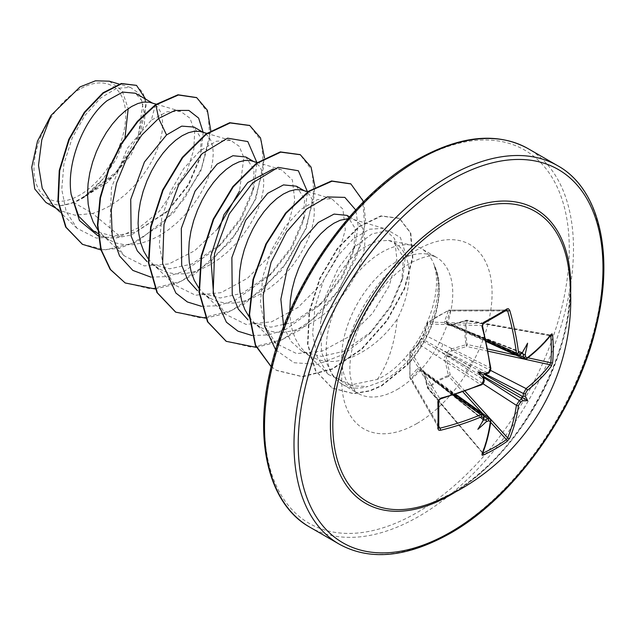 <?xml version="1.0" encoding="UTF-8"?>
<svg xmlns="http://www.w3.org/2000/svg" width="635" height="635" viewBox="0 0 635 635"><rect width="100%" height="100%" fill="white"/><g stroke="black" fill="none" stroke-linecap="round" stroke-linejoin="round"><path stroke-width="0.48" stroke-dasharray="3.17 2.38" d="M482.568 383.461L446.492 359.934L450.294 374.983L448.81 376.436C440.928 379.151 434.11 383.088 428.363 388.239A1.492 0.913 48.6 0 1 427.712 387.302L437.253 380.436L448.405 375.356L444.524 358.378L444.976 356.465L446.897 354.028L448.127 351.044L450.794 349.115L466.122 344.678C464.558 336.375 464.558 328.406 466.122 320.778L449.469 325.477L448.048 325.279L446.897 323.961C444.905 324.009 444.167 323.167 444.667 321.429L448.405 310.547L437.253 316.492L427.712 322.501L424.029 333.335L420.854 338.995L417.544 344.575L409.996 353.179L409.996 377.079L417.544 368.403C418.798 367.094 419.902 367.316 420.854 369.062L422.64 369.459L423.942 371.785L427.712 387.302A1.492 0.524 -13.8 0 0 427.379 387.771A1.492 0.524 -13.8 0 0 427.744 388.009L424.132 372.848L490.466 420.291A216.519 121.698 61.3 0 1 482.163 452.588L427.68 388.374A1.492 0.413 -40.1 0 1 427.744 388.009L483.037 453.12M482.814 452.858L428.363 388.239A1.492 0.413 -40.1 0 1 428.276 388.287A1.492 0.413 -40.1 0 1 427.68 388.374A1.492 1.492 0 0 1 427.379 387.771L423.759 372.586A1.492 0.556 -12.8 0 0 424.132 372.848L422.981 370.792L421.656 370.467A1.492 0.857 -51.4 0 1 421.172 370.356A1.492 0.857 -51.4 0 1 420.989 370.078L438.888 384.072L483.735 416.417A216.718 113.744 64.2 0 1 483.465 419.306L482.91 419.664L483.489 419.981M417.544 344.575A1.492 1.087 42.6 0 1 417.743 344.178L410.194 352.727A1.492 1.492 0 0 0 409.837 353.584A1.492 1.04 4.3 0 1 409.996 353.179A1.492 1.103 40.7 0 1 411.297 352.465L418.814 343.956L480.79 384.762A1.492 0.722 -113.3 0 0 481.354 384.905M453.644 395.129L418.814 369.776L411.297 378.508A1.492 1.087 -140.1 0 1 409.996 377.079A1.492 0.659 -3.4 0 0 409.837 377.404A1.492 0.659 -3.4 0 0 409.916 377.595L409.916 353.981A1.492 1.167 -31.7 0 1 411.297 352.465L439.928 398.772L438.674 400.502A1.492 0.77 178.3 0 1 438.761 400.741M451.35 493.49A167.656 96.798 -60 0 1 433.253 502.333L451.215 493.562C521.105 456.16 581.652 339.153 568.508 268.065A167.656 96.798 -60 0 1 451.35 493.49M79.827 89.154A64.849 37.441 120 0 0 33.972 168.585A64.849 37.441 120 0 0 79.827 195.056A64.849 37.441 120 0 0 125.682 115.626A64.849 37.441 120 0 0 79.827 89.154M377.388 379.381L378.523 377.658C388.406 362.736 394.637 343.225 397.224 319.127A70.112 40.481 -60 0 0 394.637 242.895A70.112 40.481 -60 0 0 393.994 242.546L388.485 240.395L376.928 241.141L363.934 247.539C343.94 260.787 324.628 292.925 320.596 322.921L321.564 352.663L332.462 375.15L348.218 385.635L367.792 386.556A78.526 45.339 -60 0 1 342.519 384.437A78.526 45.339 -60 0 1 335.788 378.912A78.526 45.339 -60 0 1 332.74 314.69A78.526 45.339 -60 0 1 381.778 252.317A78.526 45.339 -60 0 1 412.893 245.364A78.526 45.339 -60 0 1 421.045 248.428A78.526 45.339 -60 0 1 434.792 266.771L434.356 266.168C442.158 290.139 428.379 332.105 403.979 359.069C396.359 367.617 388.168 374.078 379.389 378.436L377.388 379.381L350.869 384.921L328.589 374.579L317.246 357.116L312.642 333.692L314.992 307.046L323.588 280.36L336.955 256.786L353.068 239.038L369.435 229.227L383.603 228.33L394.621 238.641L396.843 259.136L389.215 285.813L372.475 313.444L348.964 336.693L322.278 351.028L296.632 353.6L275.979 343.44L264.827 326.184L260.382 303.006L262.834 276.638L271.518 250.19L284.956 226.83L301.085 209.288L317.492 199.588L331.74 198.747L342.932 209.129L345.329 229.711L337.891 256.421L321.35 284.107L298.037 307.443L271.526 321.85L246.007 324.398L225.425 314.246L213.662 295.338M434.792 266.771L435.007 266.89C444.167 291.751 431.729 334.335 407.329 361.244C399.756 369.792 391.533 376.396 382.675 381.071L367.792 386.556M283.654 326.62L290.933 341.328L302.149 351.417L321.381 356.362L343.313 351.472L371.943 331.311L390.636 307.181L401.733 281.376L403.439 257.111L393.994 242.546M289.774 311.65L290.425 320.937L292.298 330.271L295.378 338.685L299.617 345.996L304.443 351.56L311.261 356.68L318.445 359.831L326.342 361.426L334.788 361.442L343.622 359.902L352.639 356.854C370.022 349.155 384.889 336.582 397.224 319.127M52.983 205.375L59.753 210.447L75.017 215.186L92.615 213.455L73.874 202.636A70.112 40.481 120 0 0 80.089 199.501A70.112 40.481 120 0 0 80.391 199.326L112.879 176.641L136.104 143.375L143.915 111.704L141.541 100.243L135.438 93.25M155.456 104.68L151.297 120.198L166.941 111.8L180.53 111.316L190.008 118.245L194.675 131.524L193.802 149.63L187.214 170.545L159.234 211.423L140.232 226.854L120.126 236.474L92.615 213.455L99.838 210.907L108.863 206.454L117.689 200.716L126.143 193.858L134.041 186.071L141.216 177.546L147.534 168.529L152.86 159.258L157.099 149.963L160.187 140.914L162.06 132.334L162.711 124.46L162.155 117.507L160.449 111.657L157.647 107.069L153.861 103.886L150.765 102.568M93.305 230.846L113.213 236.172L136.001 231.783L168.219 210.566L188.714 184.944L200.089 158.305L201.192 138.47L193.977 127.056M97.576 229.497L102.711 235.275L109.022 239.919L116.205 243.07L124.103 244.665L132.556 244.681L141.383 243.141L150.4 240.094L159.417 235.641L168.251 229.91L176.697 223.052L184.594 215.257L191.778 206.74L198.096 197.723L203.422 188.444L207.661 179.157L210.741 170.101L212.614 161.528L213.273 153.654L212.717 146.693L211.003 140.843L208.201 136.263L204.414 133.08L201.327 131.762M148.13 258.691L153.265 264.47L159.583 269.113L150.471 263.85L169.72 268.795L191.841 264.025L222.004 243.348L241.379 218.646L252.603 192.492L254.063 170.085L245.856 157.004M159.583 269.113L166.767 272.256L174.665 273.852L183.11 273.868L191.937 272.328L200.962 269.288L209.979 264.835L218.805 259.096L227.259 252.238L235.156 244.451L242.332 235.926L248.65 226.909L253.984 217.638L258.223 208.344L261.302 199.295L263.176 190.714L263.827 182.84L263.279 175.887L261.564 170.037L258.762 165.449L254.976 162.266L251.889 160.949M198.691 287.885L203.827 293.656L210.145 298.299L201.025 293.037L220.274 297.982L242.403 293.211L272.566 272.542L291.941 247.84L303.165 221.671L304.617 199.239L296.418 186.198M210.145 298.299L217.321 301.45L225.219 303.046L233.672 303.062L242.499 301.522L251.516 298.474L260.541 294.021L269.367 288.29L277.82 281.432L285.718 273.637L292.894 265.12L299.212 256.103L304.538 246.824L308.785 237.538L311.864 228.481L313.738 219.908L314.388 212.034L313.841 205.073L312.126 199.223L309.324 194.643L305.538 191.46L302.443 190.143M249.253 317.071L254.389 322.85L260.699 327.493L251.587 322.231L270.827 327.176L292.965 322.405L323.128 301.728L342.503 277.027L353.719 250.865L355.171 228.449L346.98 215.384M260.707 327.493L267.883 330.637L275.78 332.232L284.234 332.248L293.06 330.708L302.077 327.668L311.094 323.215L319.929 317.476L328.374 310.618L336.272 302.831L343.456 294.307L349.774 285.29L355.1 276.019L359.339 266.724L362.418 257.675L364.292 249.095L364.95 241.221L364.395 234.267L362.68 228.417L359.886 223.83L356.092 220.647L353.004 219.329L347.948 218.694M120.126 236.474L96.266 238.085L77.018 228.282L66.207 211.677L61.754 189.357L63.929 163.854L72.136 138.152L85.034 115.284L100.64 97.988L116.586 88.328L130.429 87.4L138.509 93.012L142.859 103.735L138.271 135.882L116.53 171.704L83.606 197.477L103.362 178.554L116.316 158.98L125.024 137.557M109.276 81.193L122.174 90.71L128.191 108.704M73.874 202.636L60.714 205.629L45.903 202.446M203.16 132.294L200.985 154.694L188.222 184.682L166.56 212.169L131.318 234.982L113.808 238.387L98.123 235.926M210.788 130.643L200.684 171.521L174.133 212.344L137.819 241.205L118.84 248.372L100.901 249.912M145.701 99.179L144.367 124.96L130.953 155.13L108.109 182.086L80.391 199.326M196.517 97.56L207.994 112.8L209.875 137.724L201.644 168.077L184.325 198.906L160.266 225.314L132.786 243.189L105.6 249.817L82.312 244.229M136.088 85.13L143.169 92.924L146.177 105.354L139.009 138.906L116.189 173.553L84.288 197.302L80.558 199.279M83.606 197.477L84.288 197.302M273.328 168.942L281.186 169.553L292.378 179.943L294.775 200.501L287.345 227.203L270.78 254.937L247.467 278.265L220.996 292.664L195.469 295.212L174.863 285.059L163.719 267.803L159.258 244.618L161.719 218.257L170.402 191.802L183.832 168.45L199.969 150.908L216.376 141.208L230.624 140.367L239.173 146.264L243.832 157.464L239.538 191.079M217.726 228.862L194.596 250.785L168.823 263.977L144.169 265.89L124.301 255.865L115.197 243.3L109.934 226.949L111.482 187.571L127.23 148.407L151.297 120.198M150.916 277.13L167.299 276.574L184.65 271.05L218.21 247.118L240.657 218.099L254.063 186.968L256.85 162.409M201.478 306.316L217.861 305.768L235.212 300.236L268.772 276.312L291.219 247.285L304.617 216.154L307.411 191.595M252.039 335.51L268.422 334.955L285.766 329.422L319.334 305.498L341.781 276.471L355.187 245.332L358.116 225.742L355.727 209.971M275.693 349.917L294.124 362.744L317.921 364.331L343.956 354.203L368.498 334.78L390.065 306.745L402.884 277.146L405.67 253.913L400.407 237.538L388.453 230.489L372.126 233.855L354.314 247.174L338.074 268.565L326.144 295.045L320.596 322.921M155.138 288.981L174.617 284.409L194.477 274.407L230.783 241.324L255.897 198.707L264.477 157.98M205.692 318.167L225.179 313.595L245.031 303.601L281.345 270.51L306.451 227.901L315.031 187.166M256.254 347.361L277.955 341.932L299.966 329.882L320.723 312.269L338.741 290.616L361.887 242.633L365.538 220.337L363.617 201.724M271.153 366.617L276.868 370.538L302.593 376.785L332.383 369.165L361.902 349.218L387.096 320.826L404.757 288.639L412.853 257.786L410.813 233.116L399.59 218.464L381.341 216.114L359.481 226.624L337.86 248.436L320.199 278.328L309.578 311.904L307.935 344.305L315.825 370.935L332.359 388.16L353.465 393.708L369.943 390.985L381.754 385.866L408.138 364.363L403.979 359.069M124.976 282.837L150.892 288.965L180.856 281.392L210.796 261.556L236.672 232.735L255.032 199.565L263.573 167.338L261.485 141.216L249.555 125.428M175.53 312.031L201.446 318.151L231.41 310.586L261.358 290.751L287.226 261.93L305.586 228.751L314.135 196.525L312.047 170.402L300.117 154.615M226.092 341.217L252.008 347.345L281.972 339.773L311.912 319.945L337.788 291.124L356.148 257.945L364.688 225.727L362.609 199.604L350.679 183.809M271.137 366.697L276.447 370.292L302.173 376.539L331.962 368.919L361.482 348.972L386.675 320.58L404.336 288.393L412.433 257.548L410.393 232.878L399.169 218.218L380.921 215.868L359.061 226.377L337.439 248.198L319.778 278.09L309.15 311.666L307.515 344.067L315.404 370.689L331.938 387.921L353.044 393.462L369.522 390.739L381.333 385.628L407.718 364.117A77.78 44.91 -60 0 0 434.356 266.168M60.714 205.629A69.739 40.267 120 0 0 103.362 178.554M435.007 266.89A77.78 44.91 -60 0 1 408.138 364.363L407.329 361.244M526.947 358.577A1.492 0.984 52.2 0 1 526.066 358.632L451.81 324.906A1.492 0.556 -107.2 0 0 451.398 324.715L451.398 324.715A1.492 0.556 -107.2 0 0 451.152 325.176M522.311 352.75L521.74 352.401L521.708 353.06A216.718 113.744 175.8 0 1 519.343 354.743L517.533 355.021M506.746 310.078L506.42 310.174A216.432 57.531 161.2 0 1 495.133 316.928A216.432 57.531 161.2 0 1 483.037 323.675L428.363 322.032A1.492 1.04 55.7 0 0 427.982 322.159A1.492 1.04 55.7 0 0 427.712 322.501A1.492 1.103 19.3 0 0 427.744 323.985A1.492 1.167 -88.3 0 1 428.363 322.032L448.81 310.221A1.492 1.127 -90.1 0 1 450.294 310.959L446.492 321.834L485.862 339.328M483.275 323.628A1.492 0.77 -118.3 0 1 483.037 323.675L482.163 325.62A216.519 121.698 61.3 0 1 490.466 368.014L424.132 334.748L427.744 323.985L482.163 325.62A1.492 0.484 164.8 0 1 482.521 325.818M520.105 354.703A1.492 0.952 -124.9 0 1 519.343 354.743L468.908 332.073L447.842 323.572A1.492 0.857 -68.6 0 1 448.175 323.588A1.492 0.857 -68.6 0 1 448.508 323.953L449.255 324.874L451.81 324.906L466.741 320.453A1.492 0.413 -79.9 0 1 467.035 320.223A1.492 0.413 -79.9 0 1 467.257 320.873C465.669 328.43 465.669 336.296 467.257 344.487L466.741 346.504L451.81 350.726L490.617 370.411M485.696 374.198L448.508 354.195A1.492 0.706 -60 0 1 447.842 355.346L483.767 377.555M550.783 335.78L549.878 335.296A216.519 121.69 178.7 0 1 526.066 358.632L524.383 358.973M551.053 334.947L549.878 335.296A1.492 1.119 38 0 0 551.029 334.978M444.667 321.429A1.492 1.072 18.1 0 1 446.492 321.834L446.405 323.183L447.842 323.572A1.492 0.913 -95.7 0 0 447.484 323.493A1.492 0.913 -95.7 0 0 446.897 323.961A1.492 1.206 -8.5 0 1 448.508 323.953L469.956 332.684L519.152 355.148M527.59 343.21L521.795 352.782L468.908 332.073A3.969 2.421 -65.8 0 1 467.035 332.327A3.969 2.421 -65.8 0 1 465.931 330.367M483.465 376.73A216.718 113.744 64.2 0 1 483.735 379.992L438.888 350.615L420.989 339.844A1.492 1 -60 0 1 421.656 338.685L439.936 348.798L487.799 372.951A1.492 0.762 -115.6 0 0 488.355 373.031M438.809 426.26L411.297 378.508A1.492 1.127 -29.9 0 1 409.916 377.595L438.761 427.839M483.989 416.044L439.936 384.675L421.656 370.467A1.492 1.206 -111.5 0 1 420.854 369.062A1.492 0.913 -24.3 0 0 420.743 369.808L420.743 369.808A1.492 0.913 -24.3 0 0 420.989 370.078L420.076 369.062L418.814 369.776A1.492 1.072 -138.1 0 1 417.544 368.403M435.92 382.341A3.969 2.421 -54.2 0 1 438.174 382.326A3.969 2.421 -54.2 0 1 438.888 384.072L483.267 419.521L477.869 429.323M446.746 323.437L486.227 340.947M472.583 334.208A3.969 2.143 -65.5 0 1 470.86 334.542A3.969 2.143 -65.5 0 1 469.956 332.684L522.089 353.092M442.579 343.852A3.969 2.54 -63.2 0 1 439.936 348.798L469.956 366.133A3.969 2.024 -62.9 0 1 472.583 361.18M451.152 348.996A1.492 0.571 73.5 0 0 451.81 350.726L449.453 351.988L448.508 354.195A1.492 0.413 5.2 0 0 446.897 354.028A1.492 0.413 54.8 0 0 447.842 355.346L446.5 356.981L446.492 359.934A1.492 0.571 -13.5 0 0 444.667 360.235M465.931 372.705A3.969 2.024 -57.1 0 1 468.908 367.951L438.888 350.615A3.969 2.54 -56.8 0 1 435.92 355.378M490.863 368.435A1.492 0.722 173.3 0 0 490.466 368.014L487.799 372.951A216.718 113.744 175.8 0 1 484.838 374.348M424.029 333.335A1.492 1.087 17.4 0 0 423.791 333.708L420.934 338.788A1.492 1.492 0 0 0 420.711 339.161A1.492 0.706 21.6 0 1 420.854 338.995A1.492 0.706 38.4 0 1 420.934 338.788A1.492 0.706 38.4 0 1 421.656 338.685L424.132 334.748A1.492 1.087 17.4 0 1 423.791 333.708L427.418 322.897A1.492 1.492 0 0 1 427.982 322.159L448.604 310.253A1.492 0.659 63.4 0 1 448.81 310.221L506.42 310.174M484.084 380.428A1.492 0.762 175.6 0 0 483.735 379.992L480.79 384.762A216.519 121.69 178.7 0 1 439.928 398.772A1.492 0.484 -104.8 0 0 440.277 398.986M418.814 343.956L420.989 339.844A1.492 0.706 21.6 0 1 420.711 339.161L417.743 344.178A1.492 1.087 42.6 0 1 418.814 343.956M489.918 418.656L490.466 420.291A1.492 0.984 7.8 0 1 490.863 421.084M483.687 419.616L439.936 384.675A3.969 2.143 -54.5 0 1 442 384.532A3.969 2.143 -54.5 0 1 442.579 386.183M483.076 414.711L483.735 416.417A1.492 0.952 4.9 0 1 484.084 417.092M505.404 310.912L450.294 310.959A1.492 1.087 20.1 0 0 448.405 310.547A1.492 0.659 63.4 0 1 448.604 310.253A1.492 1.492 0 0 1 449.27 310.094L506.825 310.039M521.779 352.409L448.175 323.588A1.492 1.492 0 0 0 447.484 323.493L446.754 323.429M549.878 335.296L466.741 320.453A1.492 0.524 -106.2 0 0 466.352 320.254A1.492 0.524 -106.2 0 0 466.122 320.778A1.492 0.913 11.5 0 1 467.257 320.873L550.442 335.717M488.283 351.219L466.741 346.504A1.492 0.54 74.6 0 1 466.122 344.678A1.492 0.786 -10.6 0 1 467.257 344.487L487.87 349.004M465.153 391.279L450.294 374.983A1.492 0.54 -14.6 0 0 448.405 375.356A1.492 0.786 70.6 0 0 448.81 376.436L463.026 392.025M424.029 372.142A1.492 0.556 -12.8 0 0 423.759 372.586L422.735 370.602M521.716 353.56L521.708 353.06M482.465 453.739A1.492 1.119 22 0 0 482.163 452.588M483.465 419.306L483.902 419.06M570.659 292.489A169.942 98.115 -60 0 1 455.486 491.982M557.728 165.743A218.48 126.143 -60 0 1 591.217 340.812A218.48 126.143 -60 0 1 448.493 533.336A218.48 126.143 -60 0 1 339.249 544.155M416.893 160.75A215.495 124.42 120 0 0 264.509 424.68A215.495 124.42 120 0 0 416.893 512.659A215.495 124.42 120 0 0 569.27 248.73A215.495 124.42 120 0 0 416.893 160.75M309.761 527.129A218.48 126.143 120 0 0 418.997 516.311A218.48 126.143 120 0 0 561.729 323.786A218.48 126.143 120 0 0 528.233 148.717M397.232 389.469A78.526 45.339 120 0 0 448.524 320.27A78.526 45.339 120 0 0 436.491 257.35A78.526 45.339 120 0 0 397.232 261.239A78.526 45.339 120 0 0 345.932 330.438A78.526 45.339 120 0 0 357.965 393.359A78.526 45.339 120 0 0 397.232 389.469M416.893 423.529A106.331 61.389 120 0 0 492.077 293.299A106.331 61.389 120 0 0 416.893 249.888A106.331 61.389 120 0 0 341.701 380.119A106.331 61.389 120 0 0 416.893 423.529M438.769 427.926L410.035 378.055A1.492 1.492 0 0 1 409.837 377.404L409.837 353.584A1.492 1.04 4.3 0 0 409.916 353.981L438.674 400.502A216.432 57.531 78.8 0 1 438.674 427.514M490.68 422.354L482.481 413.361M516.072 355.187L527.955 357.791M342.519 384.437L357.965 393.359C356.386 393.009 354.489 390.279 352.274 385.167L350.266 376.166C349.472 369.983 349.782 362.545 351.195 353.87C353.806 338.733 359.632 323.326 368.681 307.642C378.436 290.457 394.581 272.209 411.131 262.62C433.84 251.531 435.166 257.667 436.491 257.35L421.045 248.428M388.485 240.395L412.893 245.364M302.149 351.417L311.261 356.68M97.861 233.474L109.022 239.919M152.408 103.053L153.853 103.886M202.962 132.239L204.414 133.08M253.524 161.433L254.976 162.266M304.086 190.619L305.538 191.46M349.536 216.86L356.092 220.647M77.018 228.282L59.769 211.836M130.429 87.4L119.094 84.074M56.094 208.336L59.753 210.447M328.589 374.587L304.443 351.56M383.603 228.322L353.004 219.329M275.979 343.44L253.881 322.374M331.74 198.747L307.864 191.73M225.425 314.246L203.319 293.18M281.186 169.553L257.302 162.544M174.863 285.059L152.757 263.993M230.624 140.367L206.74 133.35M124.301 255.865L102.203 234.799M180.53 111.316L156.218 104.172M332.462 375.15L335.788 378.912M218.21 247.118L222.004 243.348M254.063 186.968L252.603 192.492M268.772 276.312L272.566 272.542M304.617 216.154L303.165 221.671M319.334 305.498L323.128 301.728M355.187 245.332L353.719 250.865M368.498 334.78L371.943 331.311M402.884 277.146L401.733 281.376M276.447 370.292L276.868 370.538M399.169 218.218L399.59 218.464M331.938 387.921L332.359 388.16M168.219 210.566L166.56 212.169M200.089 158.305L200.985 154.694M550.339 335.089L467.035 320.223A1.492 1.492 0 0 0 466.352 320.254L451.398 324.715L449.167 324.826M482.925 419.687L421.172 370.356A1.492 1.492 0 0 1 420.743 369.808L455.231 394.629M449.215 324.858L486.37 341.622M422.791 370.626L455.882 394.422M417.743 344.178L420.711 339.161M488.402 373.007L490.339 369.292M482.219 453.08L482.449 453.779"/><path stroke-width="0.95" d="M486.227 340.947L517.533 355.021L516.39 353.044A216.519 128.238 -121.3 0 0 507.643 310.904L506.42 310.174A1.492 0.945 -121.8 0 0 506.746 310.078L506.746 310.078A1.492 0.945 -121.8 0 0 507.016 308.872L508.413 308.713L509.738 310.356A218.011 129.119 58.7 0 1 518.549 352.79L520.398 353.846A218.21 114.522 -4.2 0 0 522.557 352.322A160.258 27.083 -57.8 0 0 527.59 343.21A160.258 157.845 -47.6 0 1 525.248 353.878A218.21 136.485 55.5 0 1 525.542 356.822L527.225 357.799A1.492 0.984 52.2 0 1 526.947 358.577L526.947 358.577C536.504 351.163 544.528 343.297 551.029 334.978L550.339 335.089M527.225 357.799A218.011 122.531 -1.3 0 0 551.212 334.296L552.021 333.867L552.633 335.209A217.916 168.235 30.8 0 1 553.236 348.925A217.916 168.235 30.8 0 1 552.633 362.402A1.492 0.889 -174.8 0 1 550.783 362.791A216.432 167.084 -149.2 0 0 551.378 349.401A216.432 167.084 -149.2 0 0 550.783 335.78L550.442 335.717M433.253 502.333L433.253 502.333A167.656 96.798 -60 0 1 333.153 414.369A167.656 96.798 -60 0 1 451.35 219.718A167.656 96.798 -60 0 1 568.508 268.065L568.508 268.065A218.48 218.48 0 0 1 433.253 502.333M552.633 362.402L551.212 366.371A218.011 129.119 -178.7 0 1 527.225 390.39L525.542 393.494A218.21 136.485 55.5 0 1 525.248 396.161A160.258 70.231 -8.2 0 1 527.59 400.614A160.258 70.223 -111.8 0 1 522.557 400.82A218.21 136.485 -175.5 0 1 520.398 402.407L518.549 405.416A218.011 129.119 58.7 0 1 509.738 438.198L507.016 441.412A217.916 168.235 -150.8 0 1 495.649 448.675A217.916 168.235 -150.8 0 1 483.465 455.009L482.219 455.263L481.965 454.231A1.492 1.119 22 0 0 482.465 453.739L482.465 453.739C486.418 443.944 489.22 433.062 490.863 421.084L489.91 418.663L487.799 418.759L483.989 416.044M481.965 454.231A218.011 122.531 -118.7 0 0 490.323 421.719L488.64 420.743A1.492 0.778 -114.7 0 0 487.799 418.759A216.718 135.549 4.5 0 1 484.838 420.092L482.91 419.664M488.64 420.743A218.21 136.485 -175.5 0 1 485.942 421.965A160.258 157.845 -72.4 0 1 477.869 429.323A160.258 27.083 -62.2 0 0 483.243 420.41A218.21 114.522 -115.8 0 0 483.489 417.774L481.647 416.703A218.011 129.119 -178.7 0 1 440.5 430.292L438.801 430.205L437.848 428.673A217.916 57.928 -101.2 0 0 437.848 401.479L440.5 398.216A218.011 122.531 -1.3 0 0 481.647 384.111L483.489 381.103A218.21 114.522 -115.8 0 0 483.243 378.127A160.258 60.531 -109.7 0 1 477.869 371.912A160.258 60.539 -10.3 0 1 485.942 373.459A218.21 114.522 -4.2 0 0 488.64 372.189L490.323 369.086A218.011 122.531 -118.7 0 0 481.965 326.398L483.465 322.469A217.916 57.928 -18.8 0 0 495.649 315.682A217.916 57.928 -18.8 0 0 507.016 308.872M349.536 216.86L346.98 215.384L334.058 214.09L318.246 222.504L300.704 242.141L287.163 269.288L280.853 299.22L283.654 326.62M347.948 218.694L340.154 220.266L333.851 223.266L327.358 227.767L320.865 233.68L314.563 240.879L308.642 249.19L303.276 258.445L298.625 268.422L294.83 278.9L292.036 289.639L290.322 300.387L289.774 311.65M152.408 103.053L135.438 93.25L122.738 92.091L107.164 100.64C85.233 117.769 65.953 161.393 71.144 194.342L78.748 216.281L93.305 230.846L97.861 233.474M156.218 104.172L149.201 102.195L143.835 102.068L137.914 103.505L131.612 106.505L125.119 111.006L118.626 116.919L112.332 124.119L106.402 132.429L101.036 141.684L96.385 151.662L92.599 162.139L89.797 172.879L88.082 183.626L87.527 194.135L88.186 204.176L90.059 213.511L93.139 221.925L97.576 229.497M202.962 132.239L193.977 127.056L181.745 126.127L166.56 134.938L144.447 161.996L130.723 199.422L131.175 236.212L137.303 250.888L147.082 261.628M206.74 133.35L199.763 131.389L194.397 131.255L188.476 132.699L182.174 135.7L175.681 140.2L169.188 146.113L162.885 153.305L156.964 161.623L151.598 170.879L146.947 180.856L143.153 191.333L140.359 202.065L138.644 212.812L138.089 223.329L138.748 233.362L140.621 242.697L143.7 251.111L148.13 258.691M253.524 161.433L245.856 157.004L232.934 155.71L217.122 164.124L195.048 191.111L181.316 228.433L181.689 265.232L187.777 279.94L197.485 290.695M257.302 162.544L250.325 160.576L244.951 160.449L239.03 161.885L232.727 164.886L226.243 169.386L219.75 175.3L213.447 182.499L207.526 190.81L202.152 200.065L197.501 210.042L193.715 220.52L190.913 231.259L189.198 242.006L188.651 252.516L189.301 262.557L191.175 271.891L194.254 280.305L198.691 287.885M304.086 190.619L296.418 186.198L283.496 184.896L267.684 193.318L245.602 220.313L231.87 257.619L232.235 294.346L238.292 309.055L247.983 319.834M307.864 191.73L300.887 189.77L295.513 189.635L289.592 191.079L283.289 194.08L276.796 198.58L270.312 204.494L264.009 211.685L258.088 220.004L252.714 229.259L248.063 239.236L244.277 249.714L241.475 260.445L239.76 271.193L239.212 281.71L239.863 291.743L241.737 301.077L244.816 309.491L249.253 317.071M56.094 208.336L45.903 202.446L34.742 188.936L31.75 167.203L37.505 141.089L51.038 115.403L80.058 86.892L95.464 80.804L109.276 81.193L119.094 84.074M128.191 108.704L125.024 137.557M51.038 115.403L41.791 139.898L38.497 165.354L42.227 188.246L52.983 205.375L59.769 211.836M166.56 134.938L158.647 118.443L174.95 110.419L188.833 110.419L198.636 118.094L203.16 132.294M98.123 235.926L79.47 220.543L71.144 194.342M150.916 277.13L132.85 270.415L119.555 255.945L112.189 235.101L111.252 209.963L116.562 183.086L127.254 157.186L141.907 134.898L158.647 118.443L155.877 104.926L178.379 95.012L196.731 97.679L207.367 110.268L210.788 130.643M100.901 249.912L82.526 244.348L66.08 227.266L58.317 201.438L59.674 170.704L69.223 139.573L84.804 112.443L103.441 93.028L121.745 83.733L136.517 85.376L145.701 99.179M155.456 104.68L137.446 121.309L121.182 143.613L108.283 169.775L100.06 197.668L97.425 225.012L100.806 249.563L110.117 269.327L125.182 282.964L110.538 269.565L101.227 249.801L97.846 225.25L100.481 197.914L108.704 170.021L121.602 143.851L137.866 121.555L155.877 104.926L155.456 104.68L177.959 94.766L196.517 97.56M82.312 244.229L65.659 227.028L57.896 201.192L59.253 170.466L68.802 139.327L84.384 112.205L103.021 92.781L121.325 83.487L136.517 85.376M213.662 295.338L210.709 256.429L223.957 214.725L247.785 182.499L273.328 168.942M239.538 191.079L217.726 228.862M256.85 162.409L247.793 141.565L227.576 138.168L202.144 153.622L178.713 184.706L164.005 224.377L162.608 263.485L175.855 293.021L187.388 301.974L201.478 306.316M307.411 191.595L298.355 170.751L278.138 167.354L252.706 182.809L229.275 213.892L214.566 253.563L213.169 292.671L226.409 322.207L237.95 331.16L252.039 335.51M355.727 209.971L344.837 197.382L327.342 196.921L306.634 208.978L286.623 231.886L271.105 262.215L263.136 295.331L264.565 326.136L275.693 349.917M125.182 282.964L155.138 288.981M264.477 157.98L260.501 137.898L249.769 125.547L230.148 122.952L206.438 134.12L182.721 157.631L163.1 190.182L151.043 227.1L148.852 263.041L157.361 292.806L175.736 312.15L205.692 318.167M315.031 187.166L311.063 167.084L300.331 154.742L280.702 152.138L256.992 163.314L233.283 186.825L213.662 219.377L201.597 256.294L199.414 292.235L207.923 322.001L226.306 341.344L256.254 347.361M363.617 201.724L350.893 183.936L332.01 181.197L309.174 191.349L286.075 213.209L266.446 243.903L253.516 279.305L249.563 314.635L255.58 345.107L271.153 366.617M249.555 125.428L229.727 122.706L206.018 133.874L182.301 157.385L162.679 189.936L150.622 226.854L148.431 262.795L156.94 292.56L175.53 312.031M300.117 154.615L280.281 151.9L256.572 163.068L232.862 186.579L213.241 219.131L201.176 256.056L198.993 291.989L207.502 321.762L226.092 341.217M350.679 183.809L331.534 180.959L308.634 191.191L285.488 213.169L265.859 243.999L252.984 279.519L249.158 314.904L255.357 345.329L271.137 366.697M486.37 341.622L524.383 358.973L523.407 357.092A216.718 135.557 -124.5 0 0 523.081 353.854L521.74 352.401M488.64 372.189A1.492 0.762 -115.6 0 1 488.355 373.031L486.299 374.007L485.942 373.459C486.839 373.801 486.466 374.094 484.838 374.348L482.91 374.817L483.465 376.73C484.06 378.269 483.989 378.738 483.243 378.127L483.894 378.166L484.084 380.428A1.492 0.762 175.6 0 1 483.489 381.103M518.549 405.416A1.492 0.976 -171.8 0 1 516.39 405.32L519.343 400.55A216.718 135.549 4.5 0 0 521.708 398.804L521.74 397.24L523.081 396.43A216.718 135.557 -124.5 0 0 523.407 393.509L526.066 388.572A216.519 128.238 1.3 0 0 549.878 364.72L550.783 362.791L527.955 357.791M506.825 310.039L483.283 323.628A1.492 0.77 -118.3 0 0 483.283 323.628L483.283 323.628A1.492 0.77 -118.3 0 0 483.465 322.469M438.809 426.26L439.928 428.196L438.674 427.514A1.492 0.945 -178.2 0 1 438.761 427.839L438.769 427.926M507.016 441.412A1.492 0.889 -125.2 0 0 506.42 439.618L507.643 437.872A216.519 128.238 -121.3 0 0 516.39 405.32L482.568 383.461M440.5 430.292A1.492 0.5 76.1 0 0 439.928 428.196A216.519 128.238 1.3 0 0 480.79 414.711L483.068 414.703L455.231 394.629M519.152 355.148L523.407 357.092A1.492 0.778 -5.3 0 0 525.542 356.822M551.212 334.296A1.492 1.119 38 0 1 551.029 334.978M523.081 353.854C523.891 355.267 524.613 355.275 525.248 353.878M552.633 335.209A1.492 0.826 175 0 1 550.783 335.78M522.557 352.322L521.708 353.06M521.716 353.56L520.105 354.703A1.492 0.952 -124.9 0 0 520.398 353.846M551.212 366.371A1.492 1.103 -142.8 0 0 549.878 364.72L488.283 351.219M485.862 339.328L516.39 353.044A1.492 0.73 -7.1 0 0 518.549 352.79M527.225 390.39A1.492 0.976 -128.2 0 0 526.066 388.572L490.617 370.411M505.404 310.912L507.643 310.904A1.492 0.5 -16.1 0 0 509.738 310.356M525.542 393.494A1.492 0.937 -174.2 0 1 523.407 393.509L485.696 374.198M525.248 396.161L523.081 396.43M483.283 323.628L482.521 325.818A1.492 0.484 164.8 0 1 481.965 326.398M521.708 398.804L522.557 400.82M520.398 402.407A1.492 0.937 -125.8 0 0 519.343 400.55L483.767 377.555M482.521 325.818L490.863 368.435A1.492 0.722 173.3 0 1 490.323 369.086M509.738 438.198A1.492 1.103 -157.2 0 1 507.643 437.872L465.153 391.279M483.465 455.009A1.492 0.826 -115 0 0 483.037 453.12A216.432 167.084 29.2 0 0 506.42 439.618L490.68 422.354M437.848 401.479A1.492 0.77 178.3 0 0 438.761 400.741L440.277 398.986L439.555 399.351C440.126 398.851 437.539 401.05 440.277 398.986L481.354 384.905C483.394 383.754 484.307 382.262 484.084 380.428C484.83 380.309 483.926 381.802 481.354 384.905L481.354 384.905A1.492 0.722 -113.3 0 0 481.647 384.111M490.323 421.719A1.492 0.984 7.8 0 0 490.863 421.084M440.277 398.986A1.492 0.484 -104.8 0 0 440.5 398.216M485.942 421.965C486.839 420.719 486.466 420.092 484.838 420.092M438.761 400.741L438.761 427.839A1.492 0.945 -178.2 0 1 437.848 428.673M483.465 419.306L483.243 420.41M483.489 417.774A1.492 0.952 4.9 0 0 484.084 417.092L483.06 414.711M453.644 395.129L480.79 414.711A1.492 0.73 67.1 0 1 481.647 416.703M477.869 371.912L482.91 374.817M527.59 400.614L521.74 397.24M455.486 491.982A169.942 98.115 -60 0 1 450.596 494.919A169.942 98.115 -60 0 1 330.43 425.545A169.942 98.115 -60 0 1 450.596 217.408A169.942 98.115 -60 0 1 570.659 292.489M450.596 532.122A215.495 124.42 -60 0 1 298.22 444.143A215.495 124.42 -60 0 1 450.596 180.213A215.495 124.42 -60 0 1 602.98 268.192A215.495 124.42 -60 0 1 450.596 532.122M309.761 527.129L339.249 544.155A218.48 126.143 -60 0 1 305.76 369.086A218.48 126.143 -60 0 1 448.493 176.562A218.48 126.143 -60 0 1 557.728 165.743L528.233 148.717A218.48 126.143 120 0 0 418.997 159.536A218.48 126.143 120 0 0 276.273 352.06A218.48 126.143 120 0 0 309.761 527.129C269.621 505 253.278 442.524 270.264 370.411C288.449 286.552 351.409 196.358 417.505 159.385C460.621 135.374 497.53 131.818 528.233 148.717M522.843 353.393L522.089 353.092M483.687 419.616L484.314 420.124M482.481 413.361L463.026 392.025M521.795 398.486L483.267 376.237M484.314 374.42L522.843 396.669M487.87 349.004L516.072 355.187M339.249 544.155C369.951 561.054 406.86 557.498 449.977 533.487C515.652 496.737 578.279 407.464 596.86 324.017C614.418 251.285 598.17 188.023 557.728 165.743M196.731 97.679L196.31 97.441M82.526 244.348L82.105 244.102M249.349 125.309L249.769 125.547M175.316 311.904L175.736 312.15M299.91 154.495L300.331 154.742M225.885 341.098L226.306 341.344M350.472 183.69L350.893 183.936M455.882 394.422L489.926 418.656M524.375 358.958L526.947 358.577M520.105 354.703L517.533 355.005M490.339 369.292L490.863 368.435L490.363 371.007L488.402 373.007M488.355 373.031C488.545 373.928 489.387 372.388 490.863 368.435M482.219 453.08L482.465 453.739M483.902 419.06L484.084 417.092"/></g></svg>
